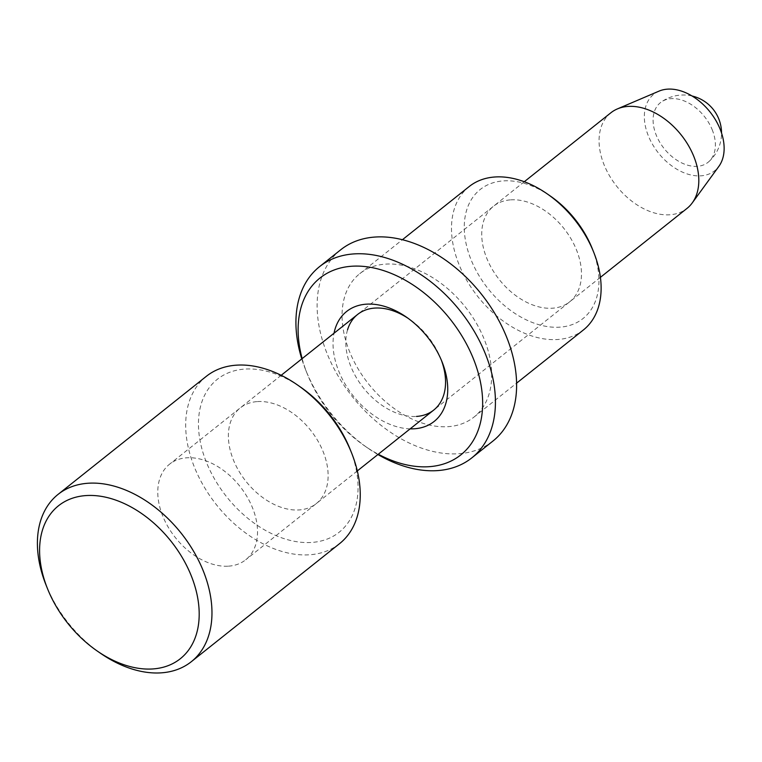<?xml version="1.0" encoding="UTF-8"?>
<svg xmlns="http://www.w3.org/2000/svg" width="762" height="762" viewBox="0 0 762 762"><rect width="100%" height="100%" fill="white"/><g stroke="black" fill="none" stroke-linecap="round" stroke-linejoin="round"><path stroke-width="0.57" stroke-dasharray="3.81 2.86" d="M410.147 428.854A70.275 47.387 51.5 0 1 353.32 395.992A70.275 47.387 51.5 0 1 334.013 333.242M347.539 329.851A61.112 41.205 -128.5 0 0 363.445 387.925A61.112 41.205 -128.5 0 0 416.481 416.433M493.004 440.998A122.225 82.41 51.5 0 1 458.457 453.752A122.225 82.41 51.5 0 1 337.395 374.723A122.225 82.41 51.5 0 1 340.728 249.774M385.667 264.119A91.669 61.808 51.5 0 1 476.469 323.383A91.669 61.808 51.5 0 1 473.964 417.1A91.669 61.808 51.5 0 1 448.066 426.663A91.669 61.808 51.5 0 1 357.264 367.389A91.669 61.808 51.5 0 1 359.769 273.682A91.669 61.808 51.5 0 1 385.667 264.119M469.202 186.538A91.669 61.808 -128.5 0 0 466.696 280.245A91.669 61.808 -128.5 0 0 557.498 339.519A91.669 61.808 -128.5 0 0 583.406 329.956M592.293 248.698A82.496 55.626 51.5 0 1 559.679 327.174A82.496 55.626 51.5 0 1 470.392 258.032A82.496 55.626 51.5 0 1 503.52 180.889A82.496 55.626 51.5 0 1 550.383 196.072M510.807 199.844A61.112 41.205 51.5 0 1 576.939 251.06A61.112 41.205 51.5 0 1 552.402 308.21A61.112 41.205 51.5 0 1 486.261 256.994A61.112 41.205 51.5 0 1 510.807 199.844M377.914 454.523A122.225 82.41 51.5 0 1 367.856 448.113A122.225 82.41 51.5 0 1 305.772 370.151A122.225 82.41 51.5 0 1 301.781 358.912M441.312 360.055A61.112 41.205 -128.5 0 0 440.636 358.302A61.112 41.205 -128.5 0 0 409.604 319.326A61.112 41.205 -128.5 0 0 408.041 318.278M302.152 358.616A113.052 76.238 -128.5 0 0 307.219 373.78A113.052 76.238 -128.5 0 0 364.646 445.894A113.052 76.238 -128.5 0 0 378.285 454.228M610.867 112.786A61.112 41.205 -128.5 0 0 609.2 175.26A61.112 41.205 -128.5 0 0 669.731 214.779A61.112 41.205 -128.5 0 0 687 208.407M228.448 566.166A61.112 41.205 -128.5 0 0 245.716 559.784A61.112 41.205 -128.5 0 0 247.393 497.319A61.112 41.205 -128.5 0 0 186.852 457.8A61.112 41.205 -128.5 0 0 169.583 464.172A61.112 41.205 -128.5 0 0 167.916 526.647A61.112 41.205 -128.5 0 0 228.448 566.166M659.006 91.135A48.892 32.966 -128.5 0 0 650.367 140.341A48.892 32.966 -128.5 0 0 700.878 175.832A48.892 32.966 -128.5 0 0 718.89 166.335M712.556 130.635A38.167 25.737 -128.5 0 0 661.264 102.032A38.167 25.737 -128.5 0 0 655.92 134.341A38.167 25.737 -128.5 0 0 708.679 161.782A38.167 25.737 -128.5 0 0 712.556 130.635M350.187 449.447A97.774 65.932 51.5 0 1 311.534 542.449A97.774 65.932 51.5 0 1 205.711 460.505A97.774 65.932 51.5 0 1 244.983 369.075A97.774 65.932 51.5 0 1 300.523 387.077M206.34 376.314A106.947 72.114 -128.5 0 0 203.425 485.642A106.947 72.114 -128.5 0 0 309.353 554.793A106.947 72.114 -128.5 0 0 339.576 543.639M257.461 401.584A61.112 41.205 51.5 0 1 323.593 452.799A61.112 41.205 51.5 0 1 299.056 509.94A61.112 41.205 51.5 0 1 232.915 458.724A61.112 41.205 51.5 0 1 257.461 401.584M100.336 653.167A106.947 72.114 51.5 0 1 46.015 584.959M473.964 417.1L516.607 383.143M359.769 273.682L402.412 239.725M409.604 319.326L406.394 317.106M440.636 358.302L442.084 361.931M364.646 445.894L367.856 448.113M307.219 373.78L305.772 370.151M600.408 277.349L433.749 410.061M357.321 470.916L245.716 559.784M692.048 95.993A38.195 38.195 0 0 0 661.349 101.975M708.641 161.82A38.195 38.195 0 0 0 721.547 133.045M524.275 181.737L357.616 314.449M281.188 375.304L169.583 464.172"/><path stroke-width="1.14" d="M378.285 454.228A113.052 76.238 -128.5 0 0 428.863 466.706A113.052 76.238 -128.5 0 0 474.269 360.988A113.052 76.238 -128.5 0 0 351.911 266.233A113.052 76.238 -128.5 0 0 302.152 358.616M301.781 358.912A122.225 82.41 51.5 0 1 319.554 266.643A122.225 82.41 51.5 0 1 354.092 253.898A122.225 82.41 51.5 0 1 475.155 332.918A122.225 82.41 51.5 0 1 471.821 457.867A122.225 82.41 51.5 0 1 437.283 470.621A122.225 82.41 51.5 0 1 377.914 454.523M334.013 333.242A70.275 47.387 51.5 0 1 366.474 304.162A70.275 47.387 51.5 0 1 406.394 317.106A70.275 47.387 51.5 0 1 442.084 361.931A70.275 47.387 51.5 0 1 414.309 428.777A70.275 47.387 51.5 0 1 410.147 428.854M408.041 318.278A61.112 41.205 -128.5 0 0 374.885 308.077A61.112 41.205 -128.5 0 0 347.539 329.851M319.554 266.643L340.728 249.774A122.225 82.41 51.5 0 1 375.266 237.03A122.225 82.41 51.5 0 1 496.338 316.059A122.225 82.41 51.5 0 1 493.004 440.998L471.821 457.867M516.607 383.143L583.406 329.956A91.669 61.808 -128.5 0 0 593.741 252.317A91.669 61.808 -128.5 0 0 547.183 193.853A91.669 61.808 -128.5 0 0 495.109 176.975A91.669 61.808 -128.5 0 0 469.202 186.538L402.412 239.725M547.183 193.853L550.383 196.072A82.496 55.626 51.5 0 1 592.293 248.698L593.741 252.317M416.481 416.433A61.112 41.205 -128.5 0 0 441.312 360.055M600.408 277.349L687 208.407A61.112 41.205 -128.5 0 0 692.248 202.911A61.112 41.205 -128.5 0 0 685.743 141.199A61.112 41.205 -128.5 0 0 628.136 106.413A61.112 41.205 -128.5 0 0 617.401 108.909A61.112 41.205 -128.5 0 0 610.867 112.786L524.275 181.737M692.248 202.911L718.89 166.335A48.892 32.966 -128.5 0 0 713.68 116.967A48.892 32.966 -128.5 0 0 667.598 89.144A48.892 32.966 -128.5 0 0 659.006 91.135L617.401 108.909M297.313 384.848L300.523 387.077A97.774 65.932 51.5 0 1 350.187 449.447L351.634 453.066A106.947 72.114 -128.5 0 0 297.313 384.848A106.947 72.114 -128.5 0 0 236.563 365.16A106.947 72.114 -128.5 0 0 206.34 376.314L58.074 494.386A106.947 72.114 51.5 0 1 88.297 483.232A106.947 72.114 51.5 0 1 194.234 552.374A106.947 72.114 51.5 0 1 191.31 661.702A106.947 72.114 51.5 0 1 161.087 672.856A106.947 72.114 51.5 0 1 100.336 653.167L97.126 650.948A97.774 65.932 -128.5 0 0 152.667 668.95A97.774 65.932 -128.5 0 0 191.938 577.52A97.774 65.932 -128.5 0 0 86.116 495.567A97.774 65.932 -128.5 0 0 47.463 588.578A97.774 65.932 -128.5 0 0 97.126 650.948M191.31 661.702L339.576 543.639A106.947 72.114 -128.5 0 0 351.634 453.066M47.463 588.578L46.015 584.959A106.947 72.114 51.5 0 1 58.074 494.386M433.749 410.061L357.321 470.916M721.547 133.045A38.195 38.195 0 0 0 692.048 95.993M357.616 314.449L281.188 375.304"/></g></svg>
